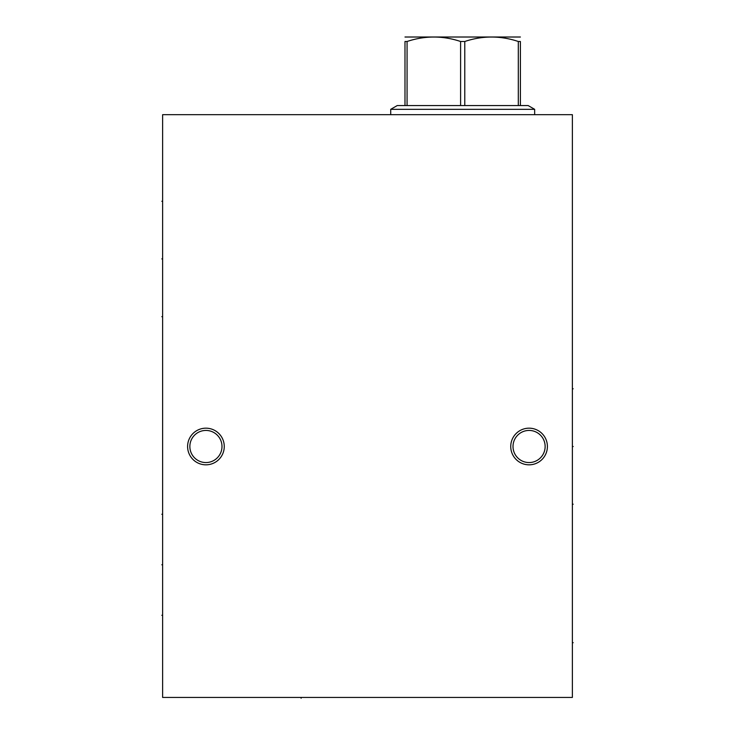 <?xml version="1.0" encoding="UTF-8"?>
<svg xmlns="http://www.w3.org/2000/svg" width="735" height="735" viewBox="0 0 735 735"><rect width="100%" height="100%" fill="white"/><g stroke="black" fill="none" stroke-linecap="round" stroke-linejoin="round"><path stroke-width="1.1" d="M572.372 114.678L162.628 114.678L162.628 697.451L572.372 697.451L572.372 114.678M529.071 428.174A18.329 18.329 0 0 1 547.4 446.503A18.329 18.329 0 0 1 529.071 464.823A18.329 18.329 0 0 1 510.742 446.503A18.329 18.329 0 0 1 529.071 428.174M205.929 428.174A18.329 18.329 0 0 1 224.258 446.503A18.329 18.329 0 0 1 205.929 464.823A18.329 18.329 0 0 1 187.6 446.503A18.329 18.329 0 0 1 205.929 428.174M545.14 446.503A16.069 16.069 0 0 1 529.071 462.563A16.069 16.069 0 0 1 513.012 446.503A16.069 16.069 0 0 1 529.071 430.434A16.069 16.069 0 0 1 545.14 446.503M221.988 446.503A16.069 16.069 0 0 1 205.929 462.563A16.069 16.069 0 0 1 189.86 446.503A16.069 16.069 0 0 1 205.929 430.434A16.069 16.069 0 0 1 221.988 446.503M390.717 114.678L390.717 109.322L534.657 109.322L534.657 114.678M520.398 105.564L460.597 105.564L460.597 41.491L464.777 41.491C482.619 35.546 500.462 35.546 518.304 41.491L520.398 41.491C520.398 35.546 520.398 35.546 520.398 41.491C520.398 35.546 520.398 35.546 520.398 41.491L520.398 105.564L528.153 105.564L534.657 109.322M464.777 105.564L464.777 41.491M518.304 105.564L518.304 41.491M390.717 109.322L397.231 105.564L404.985 105.564L404.985 41.491C404.985 35.546 404.985 35.546 404.985 41.491C404.985 35.546 404.985 35.546 404.985 41.491L407.071 41.491C424.913 35.546 442.755 35.546 460.597 41.491M404.985 37.016L520.398 37.016M404.985 105.564L460.597 105.564M407.071 105.564L407.071 41.491M301.12 697.451L301.12 698.25L301.12 697.451M572.372 642.693L573.181 642.693L572.372 642.693M572.372 504.21L573.181 504.21L572.372 504.21M572.372 388.797L573.181 388.797L572.372 388.797M572.372 446.503L573.181 446.503L572.372 446.503M162.628 615.278L161.819 615.278L162.628 615.278M162.628 514.27L161.819 514.27L162.628 514.27M162.628 316.684L161.819 316.684L162.628 316.684M162.628 201.28L161.819 201.28L162.628 201.28M162.628 564.774L161.819 564.774M162.628 258.895L161.819 258.895"/></g></svg>

